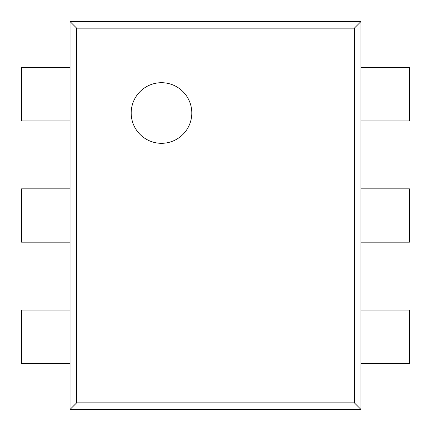 <?xml version="1.0" encoding="UTF-8"?>
<svg xmlns="http://www.w3.org/2000/svg" width="431" height="431" viewBox="0 0 431 431"><rect width="100%" height="100%" fill="white"/><g stroke="black" fill="none" stroke-linecap="round" stroke-linejoin="round"><path stroke-width="0.65" d="M360.962 67.613L409.45 67.613L409.45 120.949L360.962 120.949L360.962 21.55L70.037 21.55L70.037 409.45L360.962 409.45L360.962 120.949M360.962 21.55L354.357 28.155L76.643 28.155L76.643 402.845L354.357 402.845L354.357 28.155M360.962 409.45L354.357 402.845M360.962 188.832L409.45 188.832L409.45 242.168L360.962 242.168M70.037 409.45L76.643 402.845M70.037 21.55L76.643 28.155M70.037 67.613L21.55 67.613L21.55 120.949L70.037 120.949M70.037 188.832L21.55 188.832L21.55 242.168L70.037 242.168M70.037 310.051L21.55 310.051L21.55 363.387L70.037 363.387M360.962 310.051L409.45 310.051L409.45 363.387L360.962 363.387M161.496 143.313A30.305 30.305 0 0 0 187.744 97.859A30.305 30.305 0 0 0 135.253 97.859A30.305 30.305 0 0 0 161.496 143.313"/></g></svg>
